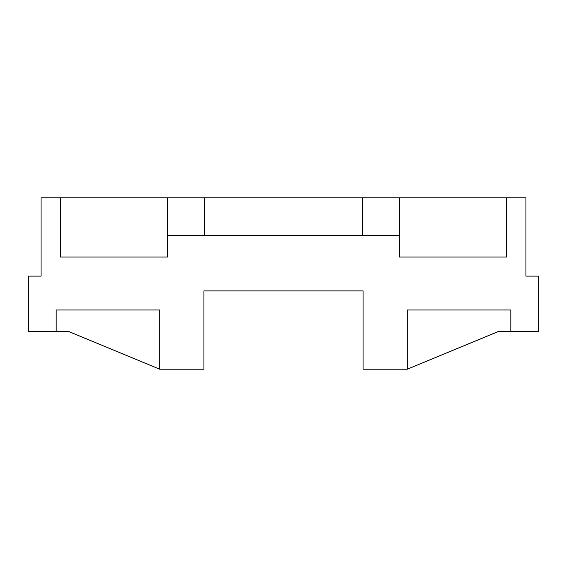 <?xml version="1.0" encoding="UTF-8"?>
<svg xmlns="http://www.w3.org/2000/svg" width="567" height="567" viewBox="0 0 567 567"><rect width="100%" height="100%" fill="white"/><g stroke="black" fill="none" stroke-linecap="round" stroke-linejoin="round"><path stroke-width="0.85" d="M28.35 276.122L41.072 276.122L28.35 276.122L28.35 331.511L56.183 331.511L56.183 309.943L159.674 309.943L159.674 369.195L68.65 331.511L56.183 331.511M362.611 235.489L362.611 197.805L525.928 197.805L525.928 276.122L538.65 276.122L538.65 331.511L510.817 331.511L510.817 309.943L407.326 309.943L407.326 369.195L363.064 369.195L363.064 290.878L203.936 290.878L203.936 369.195L159.674 369.195M506.586 197.805L506.586 257.057L399.381 257.057L399.381 235.489L167.619 235.489L167.619 257.057L60.414 257.057L60.414 197.805L204.389 197.805L204.389 235.489M41.072 276.122L41.072 197.805L60.414 197.805M538.65 276.122L525.928 276.122M510.817 331.511L498.358 331.511L407.326 369.195L498.358 331.511M362.611 197.805L204.389 197.805M399.381 197.805L399.381 235.489M167.619 235.489L167.619 197.805"/></g></svg>
